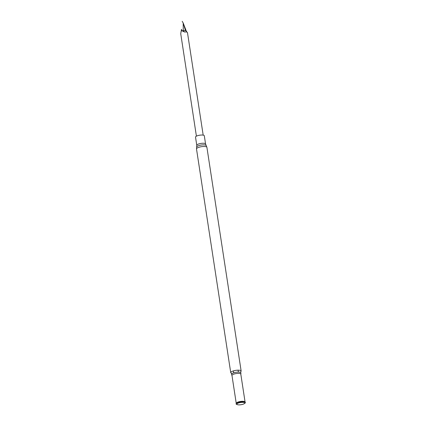 <?xml version="1.0" encoding="UTF-8"?>
<svg xmlns="http://www.w3.org/2000/svg" width="426" height="426" viewBox="0 0 426 426"><rect width="100%" height="100%" fill="white"/><g stroke="black" fill="none" stroke-linecap="round" stroke-linejoin="round"><path stroke-width="0.64" d="M197.153 135.841A4.446 1.257 -8.7 0 1 201.727 135.026A4.446 1.257 -8.7 0 1 204.31 135.766L205.566 143.988A4.446 1.257 -8.7 0 0 202.984 143.248A4.446 1.257 -8.7 0 0 198.41 144.057A4.446 1.257 -8.7 0 0 196.78 145.33L195.523 137.108A4.446 1.257 -8.7 0 1 197.153 135.841M232.255 373.437A5.266 1.491 -8.7 0 1 230.732 372.649A5.266 1.491 -8.7 0 1 232.665 371.142A5.266 1.491 -8.7 0 1 238.086 370.178A5.266 1.491 -8.7 0 1 241.148 371.057A5.266 1.491 -8.7 0 1 239.929 372.26M233.235 372.984A4.787 1.353 -8.7 0 1 238.507 372.111A4.787 1.353 -8.7 0 1 240.914 373.133L240.807 374.145A4.468 1.262 -8.7 0 0 238.214 373.4A4.468 1.262 -8.7 0 0 233.618 374.214A4.468 1.262 -8.7 0 0 231.978 375.492L231.574 374.566A4.787 1.353 -8.7 0 1 233.235 372.984M237.527 404.7L236.845 404.492A4.702 1.331 -8.7 0 1 236.121 403.688A4.702 1.331 -8.7 0 1 237.815 402.575A4.702 1.331 -8.7 0 1 245.285 402.288A4.702 1.331 -8.7 0 1 244.838 403.273L244.247 403.672A3.951 1.118 -8.7 0 1 237.527 404.7A3.951 1.118 -8.7 0 1 238.342 403.087A3.951 1.118 -8.7 0 1 243.299 402.4A3.951 1.118 -8.7 0 1 244.247 403.672M196.407 136.166L180.736 33.734L181.476 29.383L182.248 30.922L184.596 32.019L186.71 31.923L187.477 32.642L186.407 31.364L183.201 23.02L183.249 30.688A213.788 198.479 -146.1 0 1 182.248 30.922M203.181 135.127L187.477 32.642M181.274 31.402L181.476 29.383M186.71 31.923L185.395 30.379L183.201 23.02L182.195 21.321M183.223 30.672A213.634 166.699 59.7 0 0 185.395 30.379A213.634 64.821 75.9 0 0 186.407 31.364M183.249 30.688L184.596 32.019M230.732 372.649L196.503 148.951L196.658 146.949A4.856 1.374 -8.7 0 1 198.425 145.751A4.856 1.374 -8.7 0 1 206.168 145.495L205.566 143.988M196.503 148.951A5.266 1.491 -8.7 0 1 198.436 147.444A5.266 1.491 -8.7 0 1 203.852 146.485A5.266 1.491 -8.7 0 1 206.914 147.359L206.168 145.495M231.978 375.492L236.249 403.385A4.468 1.262 -8.7 0 1 237.884 402.107A4.468 1.262 -8.7 0 1 242.479 401.292A4.468 1.262 -8.7 0 1 245.072 402.032A4.468 1.262 -8.7 0 1 245.078 402.037L240.807 374.145M236.121 403.688L236.254 403.374A4.521 1.278 -8.7 0 1 237.878 402.304A4.521 1.278 -8.7 0 1 245.067 402.027L245.285 402.288M196.658 146.949L196.78 145.33M241.148 371.057L206.914 147.359M233.475 370.876L233.586 372.862M238.491 372.111L238.001 370.178"/></g></svg>
